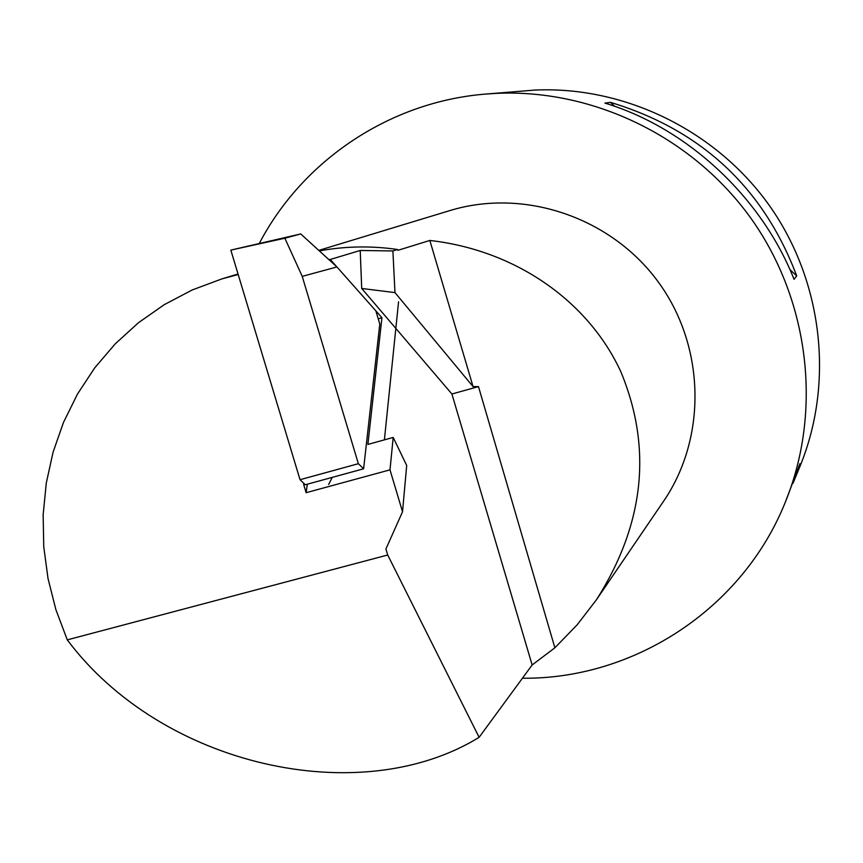 <?xml version="1.0" encoding="UTF-8"?>
<svg xmlns="http://www.w3.org/2000/svg" width="863" height="863" viewBox="0 0 863 863"><rect width="100%" height="100%" fill="white"/><g stroke="black" fill="none" stroke-linecap="round" stroke-linejoin="round"><path stroke-width="1.29" d="M307.325 484.208L306.138 492.687L390 469.85L402.525 511.781L406.689 465.491L393.194 437.433L367.897 444.413L381.942 317.735L330.292 259.461L360.216 250.464L392.892 250.96L394.974 292.6L473.064 386.613L429.839 240.453C515.718 250.162 588.393 301.219 620.896 371.867C652.504 448.253 644.37 524.197 596.484 599.709L663.55 501.284C707.229 437.487 705.405 345.923 657.962 281.532C610.68 217.034 523.841 187.94 449.914 210.572L318.771 250.389M522.277 678.221C633.895 679.515 742.665 608.911 785.362 502.083C822.223 411.727 809.774 301.899 751.9 219.644C693.776 137.573 594.337 88.943 496.7 93.344L485.535 94.078C389.72 101.78 302.902 160.345 259.483 243.086M392.892 250.96L397.616 249.504L397.972 250.302L429.839 240.453M360.216 250.464L361.705 288.469L451.91 394.003L532.147 664.963L554.877 647.789L478.48 386.602L473.064 386.613M451.91 394.003L478.48 386.602M402.525 511.781L385.912 549.008L387.714 555.006L479.127 737.315C360.108 810.562 161.748 766.258 67.282 639.871L55.901 609.688L48.015 578.501L43.743 546.711L43.15 514.769L46.278 483.097L53.085 452.136L63.528 422.32L77.476 394.078L94.757 367.811L115.157 343.927L138.404 322.773L164.197 304.693L192.179 289.979L221.964 278.868L238.188 274.542M532.147 664.963L479.127 737.315M596.484 599.709L577.196 624.78L554.877 647.789M394.974 292.6L361.705 288.469M378.62 318.684L381.942 317.735M393.194 437.433L390 469.85M306.138 492.687L303.614 484.283M67.282 639.871L387.714 555.006M397.616 249.504C371.219 245.685 345.124 246.149 319.342 250.906M330.292 259.461L328.749 259.483M485.535 94.078L535.028 90.065C624.995 86.02 716.355 130.637 769.699 205.977C822.817 281.478 834.208 382.385 800.26 465.653L792.989 483.334M785.362 502.083L799.904 463.647L794.672 479.332M796.7 275.89L794.046 279.321C761.522 197.023 687.142 127.929 604.931 103.107L610.432 102.352C701.306 129.86 763.399 187.703 796.7 275.89L789.904 269.569M610.432 102.352L614.715 106.343M358.35 463.701L363.625 468.782L379.785 324.035L375.869 310.874L336.937 266.958L302.233 276.365L284.855 238.22L230.831 250.108L300.033 479.709L358.35 463.701L302.233 276.365M336.937 266.958L300.745 233.938L230.831 250.108M363.291 468.868L305.286 484.758L300.033 479.709M300.745 233.938L284.855 238.22M328.652 484.445L332.287 477.368M238.026 274.013L221.964 278.868M305.286 484.758L363.355 468.857M384.402 439.86L398.566 301.78"/></g></svg>
